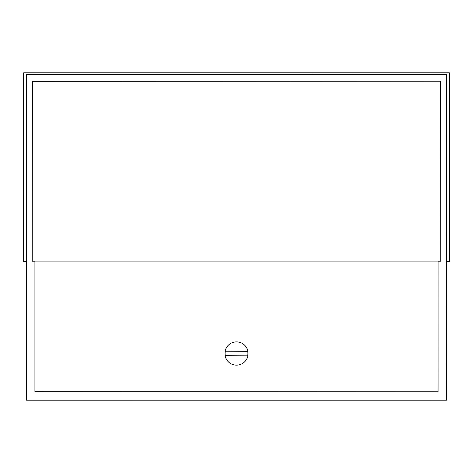 <?xml version="1.0" encoding="UTF-8"?>
<svg xmlns="http://www.w3.org/2000/svg" width="473" height="473" viewBox="0 0 473 473"><rect width="100%" height="100%" fill="white"/><g stroke="black" fill="none" stroke-linecap="round" stroke-linejoin="round"><path stroke-width="0.71" d="M225.302 355.666A11.405 11.405 0 0 1 225.337 351.197M446.465 261.534L449.35 261.534L449.35 72.83L449.35 261.534M449.35 72.83L23.65 72.83L23.65 261.534L26.535 261.534M23.65 72.83L449.214 72.966M23.65 261.534L23.786 72.966M449.214 261.392L446.53 261.392L446.53 74.308L26.47 74.308L26.47 261.392L23.786 261.392M26.47 261.392L26.535 400.17L446.465 400.17L446.53 261.392M26.535 400.17L26.47 74.308M446.465 400.17L26.648 400.063M446.53 74.308L446.352 400.063M26.648 74.48L446.352 74.48M32.235 261.22L32.235 81.19L440.765 81.19L440.765 261.22L438.081 261.22L438.081 391.792L34.919 391.792L34.919 261.22L32.235 261.22L32.389 81.344L440.765 81.19M34.919 391.792L34.919 261.22M438.081 391.792L35.043 391.662M438.081 261.22L437.957 391.662M440.611 81.344L440.765 261.22M32.389 261.061L440.611 261.061M35.043 261.09L437.957 261.09M247.698 351.356A11.405 11.405 0 0 1 247.663 355.826M225.107 351.197A11.624 11.624 0 0 1 247.923 351.356L225.107 351.197M247.893 355.832A11.624 11.624 0 0 1 225.077 355.666L247.893 355.832"/></g></svg>
